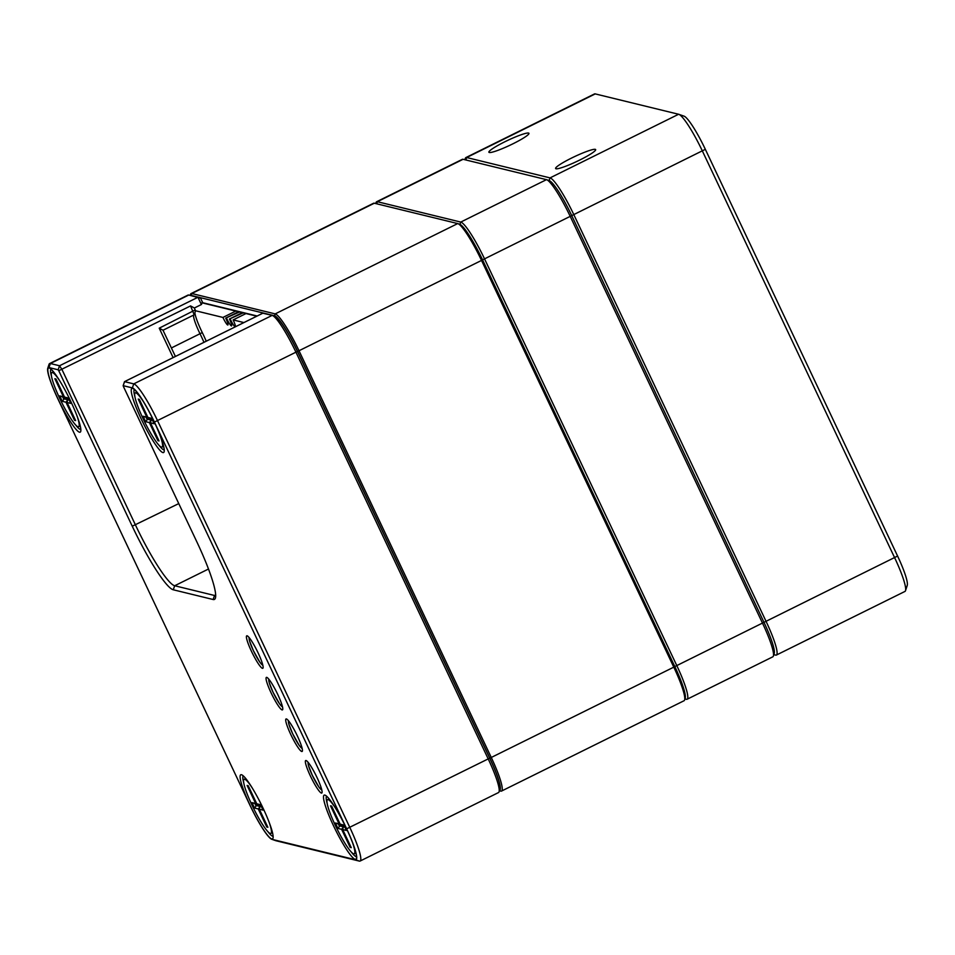 <?xml version="1.0" encoding="UTF-8"?>
<svg xmlns="http://www.w3.org/2000/svg" width="955" height="955" viewBox="0 0 955 955"><rect width="100%" height="100%" fill="white"/><g stroke="black" fill="none" stroke-linecap="round" stroke-linejoin="round"><path stroke-width="1.43" d="M123.147 385.689L124.508 381.642L133.76 383.874A39.274 5.742 63.7 0 1 157.647 420.892L349.9 827.615A39.274 5.742 63.7 0 1 360.095 861.052A39.274 5.742 63.7 0 1 359.343 861.1L275.947 840.734A39.274 5.742 63.7 0 1 275.756 840.675L271.817 839.302A36.254 5.3 -116.3 0 0 271.996 839.35L355.379 859.715A36.254 5.3 -116.3 0 0 346.665 828.797L154.412 422.074A36.254 5.3 -116.3 0 0 132.363 387.909L123.183 385.677L123.434 386.536L196.909 541.986A67.471 9.86 63.7 0 1 215.4 598.128A67.471 9.86 63.7 0 1 213.12 599.513L173.285 589.784A67.471 9.86 63.7 0 1 132.244 526.205L58.756 370.743L58.148 369.788L48.968 367.556A36.254 5.3 -116.3 0 0 47.75 368.296A36.254 5.3 -116.3 0 0 57.682 398.462L249.935 805.184A36.254 5.3 -116.3 0 0 271.817 839.302M251.428 651.238A18.133 2.65 63.7 0 1 247.154 635.815A18.133 2.65 63.7 0 1 257.134 650.88A18.133 2.65 63.7 0 1 263.067 667.951A18.133 2.65 63.7 0 1 251.428 651.238M271.077 692.817A18.133 2.65 63.7 0 1 266.815 677.393A18.133 2.65 63.7 0 1 276.783 692.459A18.133 2.65 63.7 0 1 282.716 709.529A18.133 2.65 63.7 0 1 271.077 692.817M290.726 734.395A18.133 2.65 63.7 0 1 286.464 718.96A18.133 2.65 63.7 0 1 296.444 734.037A18.133 2.65 63.7 0 1 302.365 751.108A18.133 2.65 63.7 0 1 290.726 734.395M310.387 775.973A18.133 2.65 63.7 0 1 306.113 760.538A18.133 2.65 63.7 0 1 316.093 775.603A18.133 2.65 63.7 0 1 322.026 792.674A18.133 2.65 63.7 0 1 310.387 775.973M141.161 418.839A35.753 5.217 63.7 0 1 132.745 388.422A35.753 5.217 63.7 0 1 152.418 418.135A35.753 5.217 63.7 0 1 164.117 451.799A35.753 5.217 63.7 0 1 141.161 418.839M57.778 398.486A35.753 5.217 63.7 0 1 49.362 368.057A35.753 5.217 63.7 0 1 69.035 397.781A35.753 5.217 63.7 0 1 80.721 431.445A35.753 5.217 63.7 0 1 57.778 398.486M250.031 805.208A35.753 5.217 63.7 0 1 241.615 774.78A35.753 5.217 63.7 0 1 261.288 804.504A35.753 5.217 63.7 0 1 272.987 838.168A35.753 5.217 63.7 0 1 250.031 805.208M333.414 825.562A35.753 5.217 63.7 0 1 325.01 795.145A35.753 5.217 63.7 0 1 344.683 824.857A35.753 5.217 63.7 0 1 356.37 858.521A35.753 5.217 63.7 0 1 333.414 825.562M194.199 314.804L163.007 330.239L194.199 314.804L190.57 305.922L194.354 307.964L195.524 310.781M194.892 312.786A23.159 3.378 -116.3 0 0 202.281 332.591A28.196 4.118 63.7 0 1 206.232 341.198M47.75 368.296L49.039 364.333A39.274 5.742 63.7 0 1 49.612 363.569A39.274 5.742 63.7 0 1 50.364 363.521L59.544 365.753L61.991 369.549L135.479 525.011A64.451 9.419 -116.3 0 0 174.681 585.749L214.517 595.478A64.451 9.419 -116.3 0 0 215.699 595.431M173.118 357.588L159.222 328.174L162.995 330.215L175.41 356.454M274.801 316.308A37.257 5.444 63.7 0 1 274.98 316.368A37.257 5.444 63.7 0 1 297.459 351.428L489.724 758.151A37.257 5.444 63.7 0 1 499.931 789.152L499.071 791.802A39.274 5.742 -116.3 0 0 488.303 759.13L296.05 352.407A39.274 5.742 -116.3 0 0 272.354 315.448A39.274 5.742 -116.3 0 0 272.163 315.389L262.864 313.216M201.362 304.502L197.96 297.28L200.598 298.199L202.293 301.816M200.598 298.199L188.768 295.035A39.274 5.742 -116.3 0 0 188.016 295.083L49.612 363.569M203.976 342.32A31.217 4.56 -116.3 0 0 200.037 333.784A20.139 2.937 63.7 0 1 193.662 315.257A20.139 2.937 63.7 0 1 193.769 315.019M360.095 861.052L498.498 792.566A39.274 5.742 -116.3 0 0 499.071 791.802M351.249 851.979A33.735 4.93 -116.3 0 0 356.502 856.599M326.622 796.195A33.735 4.93 -116.3 0 0 327.099 803.191M158.984 445.257A33.735 4.93 -116.3 0 0 164.248 449.877M134.357 389.473A33.735 4.93 -116.3 0 0 134.846 396.468M267.854 831.614A33.735 4.93 -116.3 0 0 273.118 836.234M243.227 775.842A33.735 4.93 -116.3 0 0 243.716 782.825M75.6 424.891A33.735 4.93 -116.3 0 0 80.865 429.511M50.973 369.119A33.735 4.93 -116.3 0 0 51.463 376.103M252.072 787.708A30.214 4.417 -116.3 0 0 244.11 779.292A30.214 4.417 -116.3 0 0 253.553 808.324A30.214 4.417 -116.3 0 0 270.898 833.452A30.214 4.417 -116.3 0 0 269.047 822.016M254.519 808.037L251.965 802.618L255.665 803.525L247.118 785.452L248.228 785.714L256.776 803.8L260.488 804.707L263.043 810.127L259.342 809.219L267.889 827.293L266.779 827.03L258.232 808.945L254.519 808.037L257.456 804.241M258.65 804.48L254.973 803.633L255.821 805.447L259.533 806.342L260.93 805.65M260.787 805.328L257.611 804.564M258.232 808.945L259.808 806.927M259.342 809.219L259.903 806.438L261.037 805.877M259.903 806.438L261.491 806.82M260.631 805.017L256.776 803.8M255.665 803.525L258.733 804.516M266.779 827.03L267.281 826.015M248.288 785.846L247.118 785.452M251.965 802.618L254.973 803.633M335.468 808.061A30.214 4.417 -116.3 0 0 327.493 799.657A30.214 4.417 -116.3 0 0 336.936 828.689A30.214 4.417 -116.3 0 0 354.293 853.806A30.214 4.417 -116.3 0 0 352.443 842.37M337.915 828.403L335.348 822.983L339.049 823.879L330.502 805.805L331.624 806.08L340.159 824.153L343.872 825.06L346.438 830.48L342.726 829.573L351.273 847.658L350.163 847.383L341.615 829.31L337.915 828.403L340.851 824.607M342.033 824.845L338.357 823.998L339.216 825.8L342.917 826.708L344.325 826.015M344.17 825.693L340.995 824.917M341.615 829.31L343.191 827.281M342.726 829.573L343.287 826.791L344.421 826.23M343.287 826.791L344.874 827.185M344.015 825.371L340.159 824.153M339.049 823.879L342.117 824.869M350.163 847.383L350.664 846.369M331.671 806.199L330.502 805.805M335.348 822.983L338.357 823.998M143.202 401.339A30.214 4.417 -116.3 0 0 135.228 392.935A30.214 4.417 -116.3 0 0 144.683 421.967A30.214 4.417 -116.3 0 0 162.028 447.083A30.214 4.417 -116.3 0 0 160.177 435.647M145.649 421.68L143.095 416.261L146.795 417.156L138.248 399.083L139.358 399.357L147.906 417.431L151.618 418.338L154.173 423.757L150.472 422.85L159.019 440.935L157.909 440.661L149.362 422.588L145.649 421.68L148.586 417.884M149.78 418.123L146.103 417.275L146.951 419.078L150.663 419.985L152.06 419.293M151.917 418.97L148.741 418.195M149.362 422.588L150.938 420.558M150.472 422.85L151.033 420.069L152.167 419.508M151.033 420.069L152.621 420.463M151.761 418.648L147.906 417.431M146.795 417.156L149.863 418.147M157.909 440.661L158.411 439.646M139.418 399.476L138.248 399.083M143.095 416.261L146.103 417.275M59.819 380.985A30.214 4.417 -116.3 0 0 51.845 372.569A30.214 4.417 -116.3 0 0 61.287 401.613A30.214 4.417 -116.3 0 0 78.644 426.73A30.214 4.417 -116.3 0 0 76.794 415.294M62.266 401.327L59.699 395.895L63.412 396.803L54.865 378.729L55.975 379.004L64.522 397.077L68.223 397.984L70.789 403.404L67.089 402.497L75.624 420.57L74.514 420.307L65.967 402.222L62.266 401.327L65.203 397.519M66.396 397.757L62.72 396.91L63.567 398.724L67.28 399.62L68.676 398.927M68.521 398.605L65.358 397.841M65.967 402.222L67.542 400.205M67.089 402.497L67.65 399.715L68.784 399.154M67.65 399.715L69.226 400.097M68.378 398.295L64.522 397.077M63.412 396.803L66.468 397.793M74.514 420.307L75.027 419.293M56.035 379.123L54.865 378.729M59.699 395.895L62.72 396.91M194.259 314.732L195.548 310.757L222.933 317.442L235.813 311.067M238.583 311.748L225.702 318.122A7.556 1.098 63.7 0 1 225.917 318.576A7.556 1.098 63.7 0 1 227.875 324.998A7.556 1.098 63.7 0 1 222.933 317.442M225.702 318.122L239.514 311.975M242.284 312.655L229.415 319.03A7.556 1.098 63.7 0 1 229.63 319.483A7.556 1.098 63.7 0 1 231.588 325.906A7.556 1.098 63.7 0 1 226.633 318.349M229.415 319.03L243.227 312.882M245.996 313.562L233.116 319.925A7.556 1.098 63.7 0 1 233.33 320.379A7.556 1.098 63.7 0 1 235.288 326.813A7.556 1.098 63.7 0 1 230.346 319.257M233.116 319.925L243.895 322.563M579.709 160.058A22.156 2.674 154.7 0 1 555.882 168.749A22.156 2.674 154.7 0 1 574.492 156.644A22.156 2.674 154.7 0 1 595.645 149.959A22.156 2.674 154.7 0 1 579.709 160.058M512.99 143.775A22.156 2.674 154.7 0 1 489.175 152.466A22.156 2.674 154.7 0 1 507.774 140.361A22.156 2.674 154.7 0 1 528.939 133.676A22.156 2.674 154.7 0 1 512.99 143.775M464.87 159.736L465.324 158.339A39.274 5.742 63.7 0 1 465.897 157.575A39.274 5.742 63.7 0 1 466.649 157.527L550.032 177.893A39.274 5.742 63.7 0 1 573.931 214.899L766.185 621.621A39.274 5.742 63.7 0 1 776.379 655.058A39.274 5.742 63.7 0 1 775.615 655.106L773.825 654.676M776.379 655.058L904.958 591.432A39.274 5.742 -116.3 0 0 905.519 590.668A39.274 5.742 -116.3 0 0 894.763 557.995L702.51 151.272A39.274 5.742 -116.3 0 0 678.814 114.325A39.274 5.742 -116.3 0 0 678.611 114.266L595.228 93.9A39.274 5.742 -116.3 0 0 594.476 93.948L465.897 157.575M683.899 116.104A35.251 5.145 63.7 0 1 684.067 116.164A35.251 5.145 63.7 0 1 705.339 149.326L897.593 556.049A35.251 5.145 63.7 0 1 907.25 585.379L905.519 590.668M773.538 654.199A37.257 5.444 -116.3 0 0 764.024 622.421L571.77 215.699A37.257 5.444 -116.3 0 0 549.101 180.579A37.257 5.444 63.7 0 1 549.292 180.638A37.257 5.444 63.7 0 1 571.77 215.699L764.024 622.421A37.257 5.444 63.7 0 1 774.23 653.411L773.371 656.061A39.274 5.742 -116.3 0 0 762.615 623.388L570.35 216.666A39.274 5.742 -116.3 0 0 546.654 179.707A39.274 5.742 -116.3 0 0 546.463 179.659L463.08 159.294A39.274 5.742 -116.3 0 0 462.327 159.342L376.604 201.756A39.274 5.742 63.7 0 1 377.356 201.708L460.74 222.073A39.274 5.742 63.7 0 1 484.639 259.091L676.892 665.802A39.274 5.742 63.7 0 1 687.087 699.251A39.274 5.742 63.7 0 1 686.323 699.299L684.95 698.953M375.697 203.546L376.031 202.52A39.274 5.742 63.7 0 1 376.604 201.756M687.087 699.251L772.798 656.825A39.274 5.742 -116.3 0 0 773.371 656.061M501.53 791.062L684.043 700.743A39.274 5.742 -116.3 0 0 684.616 699.991A39.274 5.742 -116.3 0 0 673.86 667.306L481.595 260.584A39.274 5.742 -116.3 0 0 457.899 223.637A39.274 5.742 -116.3 0 0 457.708 223.577L374.324 203.212A39.274 5.742 -116.3 0 0 373.56 203.26L191.048 293.579A39.274 5.742 63.7 0 1 191.812 293.531L275.195 313.885A39.274 5.742 63.7 0 1 299.082 350.903L491.336 757.625A39.274 5.742 63.7 0 1 501.53 791.062A39.274 5.742 63.7 0 1 500.778 791.11L499.405 790.776M499.501 790.477A37.866 5.527 -116.3 0 0 489.831 758.175L297.578 351.452A37.866 5.527 -116.3 0 0 274.539 315.771L191.155 295.417A37.866 5.527 -116.3 0 0 190.463 295.441M202.102 302.568L257.158 315.998M256.776 316.189L202.018 302.819M459.558 224.222A37.866 5.527 63.7 0 1 459.749 224.282A37.866 5.527 63.7 0 1 482.585 259.903L674.851 666.626A37.866 5.527 63.7 0 1 685.224 698.129L684.616 699.991M190.152 295.37L190.487 294.343A39.274 5.742 63.7 0 1 191.048 293.579M159.222 328.174L195.274 309.921M190.57 305.922L58.756 370.743M132.244 526.205L178.764 503.595M208.5 569.013L174.681 585.749L173.285 589.784M213.12 599.513L214.517 595.478L215.675 594.905M58.148 369.788L59.544 365.753L197.948 297.268M188.768 295.035L50.364 363.521L48.968 367.556M346.665 828.797L489.724 758.151M297.459 351.428L154.412 422.074M132.363 387.909L133.76 383.874L272.163 315.389M262.983 313.144L124.58 381.63L123.183 385.677M202.281 332.591L171.387 347.966M359.343 861.1L355.379 859.715M275.947 840.734L271.996 839.35M282.465 706.712A15.352 2.244 63.7 0 1 273.035 692.232A15.352 2.244 63.7 0 1 268.904 679.292M321.775 789.857A15.352 2.244 63.7 0 1 312.333 775.376A15.352 2.244 63.7 0 1 308.214 762.448M302.126 748.278A15.352 2.244 63.7 0 1 292.684 733.798A15.352 2.244 63.7 0 1 288.553 720.87M262.816 665.134A15.352 2.244 63.7 0 1 253.385 650.653A15.352 2.244 63.7 0 1 249.255 637.713M595.228 93.9L466.649 157.527L465.813 159.963M549.113 180.567L550.032 177.893L678.611 114.266M705.339 149.326L482.562 259.844M674.815 666.566L897.593 556.049M775.615 655.106L773.884 654.497M463.08 159.294L377.356 201.708L376.64 203.785M459.952 224.365L460.74 222.073L546.463 179.659M686.323 699.299L684.998 698.821M274.539 315.771L275.195 313.885L457.708 223.577M374.324 203.212L191.812 293.531L191.155 295.417M489.831 758.175L674.851 666.626M482.585 259.903L297.578 351.452M499.441 790.645L500.778 791.11M194.366 307.999L201.445 304.502M124.508 381.642L262.912 313.156M202.365 301.768L201.505 304.418M274.98 316.368L272.354 315.448M268.677 679.029L269.095 682.228L273.011 692.22L279.624 703.919L282.549 707.046M307.988 762.174L308.405 765.373L312.321 775.365L318.922 787.075L321.859 790.203M288.338 720.607L288.744 723.795L292.672 733.786L299.273 745.497L302.198 748.625M249.028 637.451L249.446 640.65L253.362 650.641L259.963 662.34L262.9 665.468M270.898 833.452L272.509 832.653M244.11 779.292L245.71 778.492M354.293 853.806L355.893 853.018M327.493 799.657L329.105 798.858M162.028 447.083L163.639 446.295M135.228 392.935L136.84 392.135M78.644 426.73L80.256 425.93M51.845 372.569L53.456 371.77M684.067 116.164L678.814 114.325M549.292 180.638L546.654 179.707M459.749 224.282L457.899 223.637"/></g></svg>
